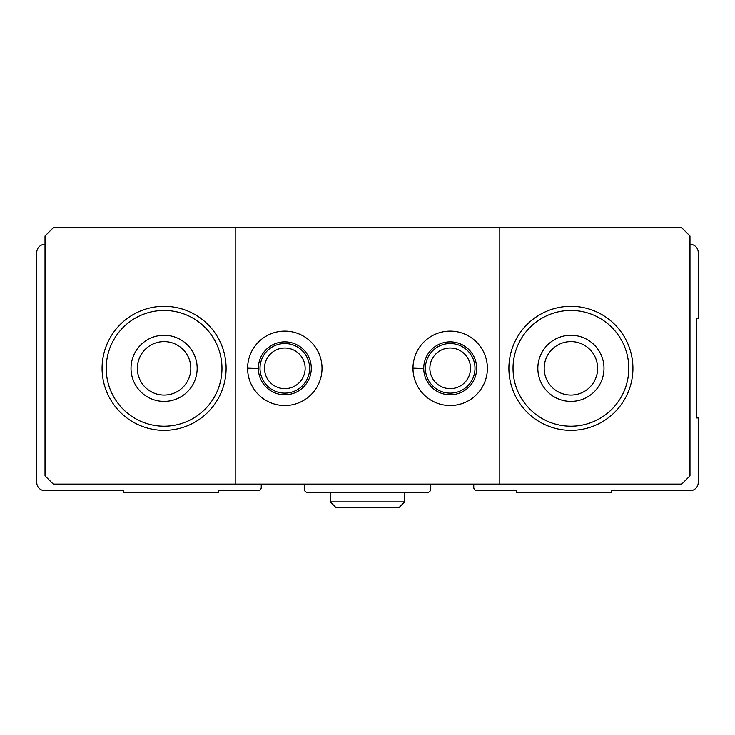 <?xml version="1.0" encoding="UTF-8"?>
<svg xmlns="http://www.w3.org/2000/svg" width="735" height="735" viewBox="0 0 735 735"><rect width="100%" height="100%" fill="white"/><g stroke="black" fill="none" stroke-linecap="round" stroke-linejoin="round"><path stroke-width="1.1" d="M45.019 244.296A8.269 8.269 0 0 0 36.75 252.564L36.75 482.436A8.269 8.269 0 0 0 45.019 490.704L123.572 490.704L123.572 492.358L218.662 492.358L218.662 490.704L257.939 490.704A3.308 3.308 0 0 0 261.247 487.397L261.247 484.089M304.244 484.089L304.244 489.051A3.308 3.308 0 0 0 307.552 492.358L427.448 492.358A3.308 3.308 0 0 0 430.756 489.051L430.756 484.089M473.753 484.089L473.753 487.397A3.308 3.308 0 0 0 477.061 490.704L516.337 490.704L516.337 492.358L611.428 492.358L611.428 490.704L689.981 490.704A8.269 8.269 0 0 0 698.25 482.436L698.25 417.939L696.596 417.939L696.596 318.714L698.25 318.714L698.25 252.564A8.269 8.269 0 0 0 689.981 244.296M513.03 368.327A57.881 57.881 0 0 1 599.852 318.2A57.881 57.881 0 0 1 599.852 418.454A57.881 57.881 0 0 1 513.03 368.327M537.836 368.327A33.075 33.075 0 0 1 587.449 339.68A33.075 33.075 0 0 1 587.449 396.973A33.075 33.075 0 0 1 537.836 368.327M106.207 368.327A57.881 57.881 0 0 1 193.029 318.2A57.881 57.881 0 0 1 193.029 418.454A57.881 57.881 0 0 1 106.207 368.327M131.014 368.327A33.075 33.075 0 0 1 180.626 339.68A33.075 33.075 0 0 1 180.626 396.973A33.075 33.075 0 0 1 131.014 368.327M235.2 484.089L53.287 484.089L45.019 475.821L45.019 236.027L53.287 227.758L235.2 227.758L235.2 484.089L499.8 484.089L499.8 227.758L235.2 227.758M499.8 227.758L681.712 227.758L689.981 236.027L689.981 475.821L681.712 484.089L499.8 484.089M226.104 368.327A62.016 62.016 0 0 0 164.089 306.311A62.016 62.016 0 0 0 102.073 368.327A62.016 62.016 0 0 0 164.089 430.342A62.016 62.016 0 0 0 226.104 368.327M632.927 368.327A62.016 62.016 0 0 0 570.911 306.311A62.016 62.016 0 0 0 508.896 368.327A62.016 62.016 0 0 0 570.911 430.342A62.016 62.016 0 0 0 632.927 368.327M247.603 367.867A37.209 37.209 0 0 0 303.546 400.474A37.209 37.209 0 0 0 303.546 336.18A37.209 37.209 0 0 0 247.603 367.867L258.352 368.244A26.46 26.46 0 0 1 298.07 345.422A26.46 26.46 0 0 1 298.07 391.231A26.46 26.46 0 0 1 258.352 368.41L247.603 368.786A37.209 37.209 0 0 0 303.546 400.474A37.209 37.209 0 0 0 303.546 336.18A37.209 37.209 0 0 0 247.603 367.867M412.978 367.867A37.209 37.209 0 0 0 468.921 400.474A37.209 37.209 0 0 0 468.921 336.18A37.209 37.209 0 0 0 412.978 367.867L423.727 368.244A26.46 26.46 0 0 1 463.445 345.422A26.46 26.46 0 0 1 463.445 391.231A26.46 26.46 0 0 1 423.727 368.41L412.978 368.786A37.209 37.209 0 0 0 468.921 400.474A37.209 37.209 0 0 0 468.921 336.18A37.209 37.209 0 0 0 412.978 367.867M470.519 368.327A20.332 20.332 0 0 0 440.026 350.724A20.332 20.332 0 0 0 440.026 385.93A20.332 20.332 0 0 0 470.519 368.327M474.994 368.327A24.806 24.806 0 0 0 437.784 346.846A24.806 24.806 0 0 0 437.784 389.807A24.806 24.806 0 0 0 474.994 368.327M305.144 368.327A20.332 20.332 0 0 0 274.651 350.724A20.332 20.332 0 0 0 274.651 385.93A20.332 20.332 0 0 0 305.144 368.327M309.619 368.327A24.806 24.806 0 0 0 272.409 346.846A24.806 24.806 0 0 0 272.409 389.807A24.806 24.806 0 0 0 309.619 368.327M137.353 368.327A26.736 26.736 0 0 1 177.457 345.174A26.736 26.736 0 0 1 177.457 391.479A26.736 26.736 0 0 1 137.353 368.327M544.176 368.327A26.736 26.736 0 0 1 584.279 345.174A26.736 26.736 0 0 1 584.279 391.479A26.736 26.736 0 0 1 544.176 368.327M252.252 368.621L258.352 368.41M417.627 368.621L423.727 368.41M330.291 492.358L330.291 501.867L335.665 507.242L330.291 501.867L330.291 492.358M404.709 492.358L404.709 501.867L330.291 501.867M399.335 507.242L404.709 501.867L399.335 507.242L335.665 507.242"/></g></svg>
